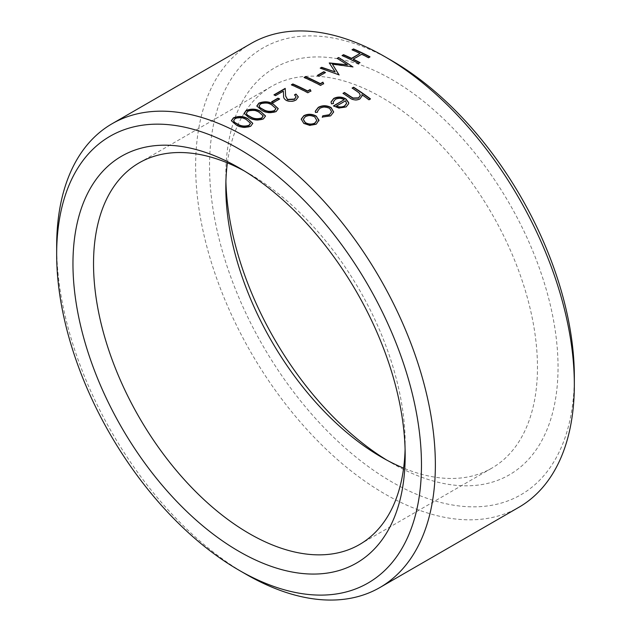 <?xml version="1.0" encoding="UTF-8"?>
<svg xmlns="http://www.w3.org/2000/svg" width="631" height="631" viewBox="0 0 631 631"><rect width="100%" height="100%" fill="white"/><g stroke="black" fill="none" stroke-linecap="round" stroke-linejoin="round"><path stroke-width="0.47" stroke-dasharray="3.15 2.37" d="M574.336 376.675A257.953 148.932 60 0 1 391.938 481.989A257.953 148.932 60 0 1 209.531 166.063A257.953 148.932 60 0 1 391.938 60.75M251.099 43.476A267.781 154.603 -120 0 0 210.052 258.055A267.781 154.603 -120 0 0 384.989 494.026A267.781 154.603 -120 0 0 518.871 507.285M386.708 460.062A234.906 135.626 -120 0 0 391.93 463.17A234.906 135.626 -120 0 0 391.938 463.178A234.906 135.626 -120 0 0 558.041 367.274A234.906 135.626 -120 0 0 391.938 79.569A234.906 135.626 -120 0 0 225.827 175.473A234.906 135.626 -120 0 0 225.914 181.554M391.93 463.17L381.652 457.238L391.938 463.178M227.389 162.877A220.361 127.225 60 0 1 271.472 86.463A220.361 127.225 60 0 1 381.652 97.379A220.361 127.225 60 0 1 525.607 291.569A220.361 127.225 60 0 1 491.833 468.147A220.361 127.225 60 0 1 403.611 468.123M405.086 449.446A220.361 127.225 -120 0 0 405.173 443.656A220.361 127.225 -120 0 0 249.355 173.762L239.07 167.83L249.355 173.762A220.361 127.225 -120 0 0 244.292 170.938M246.011 574.257A267.781 154.603 60 0 1 56.664 246.295M368.993 99.777L368.961 100.045A267.426 154.398 60 0 0 361.863 94.91M361.949 96.133L359.741 99.319C355.9 100.857 352.366 100.313 349.132 97.687A267.426 154.398 60 0 0 342.98 93.625L343.217 93.491M360.254 95.62L359.457 93.53L356.46 91.211A267.426 154.398 60 0 0 352.106 88.356L352.343 88.222M370.263 99.051A267.426 154.398 60 0 1 370.444 99.185L368.961 100.045M331.48 103.823L331.023 102.056M348.683 103.784L346.127 107.175L338.902 108.311L333.649 106.063M344.234 99.958C341.276 98.262 338.326 98.136 335.384 99.564L333.231 102.167M333.389 103.539L331.456 104.099M346.569 103.587L345.551 101.047L336.378 106.347M331.598 111.9L329.729 108.761C326.353 106.947 323.033 106.884 319.759 108.579L317.448 111.561M317.448 112.231L315.429 112.681L315.271 111.34M333.649 112.121L330.628 116.128L322.378 117.074M309.742 125.388L303.787 123.66L301.208 119.275M318.907 120.34L316.289 124.41L309.718 125.656M316.786 120.592L314.806 117.287C311.643 115.497 308.48 115.378 305.325 116.916L303.298 119.472M368.512 57.705L368.52 57.997A267.426 154.398 60 0 0 361.752 54.542L353.265 59.44M359.765 62.753A267.426 154.398 60 0 1 360.033 62.895L358.542 63.463M342.057 55.536L342.089 55.843A267.426 154.398 60 0 1 358.55 63.755M352.027 49.786L352.059 50.086A267.426 154.398 60 0 1 360.064 53.73M369.734 56.995A267.426 154.398 60 0 1 370.003 57.145L368.52 57.997M352.958 66.681L352.761 67.099L332.411 64.425M338.981 74.758L320.572 68.266M335.148 72.202L329.414 63.163M347.476 65.111L337.443 58.525M319.105 76.17L319.128 76.469A267.426 154.398 60 0 0 317.44 75.681L317.716 75.523M325.194 72.66A267.426 154.398 60 0 1 325.486 72.794L319.128 76.469M320.564 85.382L320.58 85.682A267.426 154.398 60 0 0 304.118 77.771L304.402 77.597M323.522 83.678L320.58 85.682M307.841 92.733L307.849 93.025A267.426 154.398 60 0 0 291.388 85.114L291.68 84.948M310.791 91.03L307.849 93.025M298.321 97.056L296.089 100.29C292.8 101.914 289.495 102.025 286.182 100.629C284.171 99.304 283.311 97.702 283.619 95.825M283.374 91.448L275.644 95.589M273.964 94.855L273.996 95.155A267.426 154.398 60 0 1 275.676 95.888M285.22 88.679L285.654 96.133M296.097 97.016L294.74 95.044M273.286 102.624L273.302 102.924A267.426 154.398 60 0 0 271.614 102.135L271.898 101.97M279.367 99.106A267.426 154.398 60 0 1 279.667 99.248L273.302 102.924M276.212 111.458L276.228 111.758C270.959 113.58 266.164 113.217 261.841 110.654L256.841 106.166M278.232 108.777L276.228 111.758M275.905 108.658L271.606 105.022C268.388 103.034 264.704 102.758 260.548 104.194L259.112 106.063M263.49 118.809L263.498 119.101C258.229 120.931 253.433 120.56 249.111 117.997L244.11 113.517M265.509 116.12L263.498 119.101M263.174 116.001L258.876 112.373C255.658 110.378 251.974 110.102 247.825 111.545L246.382 113.414M250.759 126.161L250.767 126.452C245.498 128.282 240.703 127.912 236.38 125.348L231.38 120.86M252.779 123.471L250.767 126.452M250.444 123.353L246.145 119.716C242.927 117.729 239.244 117.453 235.095 118.888L233.659 120.766M225.827 187.344L225.827 175.473M139.167 162.853L271.472 86.463M359.528 544.537L491.833 468.147M405.173 443.656L405.173 455.527"/><path stroke-width="0.95" d="M391.938 60.757L384.989 56.743L391.938 60.75A257.953 148.932 60 0 1 391.938 60.757A257.953 148.932 60 0 1 574.336 376.675L574.336 384.705A267.781 154.603 -120 0 0 384.989 56.743L384.989 56.743A267.781 154.603 -120 0 0 251.099 43.476L112.129 123.715A267.781 154.603 60 0 1 246.011 136.974A267.781 154.603 60 0 1 420.948 372.945A267.781 154.603 60 0 1 379.901 587.524A267.781 154.603 60 0 1 246.011 574.257L239.062 570.25A257.953 148.932 -120 0 0 421.469 464.937A257.953 148.932 -120 0 0 239.062 149.011A257.953 148.932 -120 0 0 56.664 254.325A257.953 148.932 -120 0 0 239.062 570.243A257.953 148.932 -120 0 0 239.062 570.25M379.901 587.524L518.871 507.285A267.781 154.603 -120 0 0 574.336 384.705M225.914 181.554A234.906 135.626 -120 0 0 386.708 460.062M403.611 468.123A220.361 127.225 60 0 1 381.652 457.238A220.361 127.225 60 0 1 381.645 457.238A220.361 127.225 60 0 1 225.827 187.344A220.361 127.225 60 0 1 227.389 162.877M239.07 167.83A234.906 135.626 60 0 1 405.173 455.527A234.906 135.626 60 0 1 239.062 551.431A234.906 135.626 60 0 1 72.959 263.726A234.906 135.626 60 0 1 239.062 167.822A234.906 135.626 60 0 1 239.07 167.83L239.062 167.822M244.292 170.938A220.361 127.225 -120 0 0 139.167 162.853A220.361 127.225 -120 0 0 105.393 339.431A220.361 127.225 -120 0 0 249.348 533.621A220.361 127.225 -120 0 0 359.528 544.537A220.361 127.225 -120 0 0 405.086 449.446M370.484 98.917L368.993 99.777A267.781 154.603 60 0 0 361.894 94.634L361.965 96.007L359.773 99.051C355.931 100.589 352.39 100.037 349.156 97.411A267.781 154.603 60 0 0 342.996 93.349L344.479 92.489A267.781 154.603 60 0 1 350.15 96.22L353.068 98.002L358.558 97.852L360.269 95.486L359.481 93.254L356.476 90.935A267.781 154.603 60 0 0 352.114 88.08L353.605 87.22A267.781 154.603 60 0 1 370.484 98.917M333.483 103.523L331.48 103.823L331.03 101.914L333.728 98.436C337.83 96.44 341.923 96.63 346.025 99.012L348.651 102.593L348.698 103.65L346.159 106.907L338.926 108.043L333.436 105.929L344.25 99.682C341.3 97.986 338.35 97.86 335.4 99.28L333.231 102.025L333.483 103.523M322.307 117.058L322.788 115.804L329.295 114.747L331.614 111.774L329.753 108.493C326.369 106.663 323.048 106.6 319.775 108.303L317.448 111.419L317.503 112.223L315.445 112.405L315.279 111.198L318.316 107.333C322.512 105.148 326.771 105.219 331.109 107.546L333.665 111.987L330.66 115.859L322.307 117.058M301.208 119.275L303.834 115.97C307.983 113.935 312.132 114.093 316.305 116.435L318.931 120.064L316.312 124.141L309.742 125.388L303.811 123.384L301.216 119.133L303.85 115.686C307.991 113.659 312.148 113.817 316.32 116.159L318.923 120.742M56.664 254.325L56.664 246.295A267.781 154.603 60 0 1 112.129 123.715M247.604 118.557L252.779 123.329L250.759 126.161C245.491 127.983 240.695 127.612 236.365 125.048L231.364 120.71L233.431 117.831C238.652 115.844 243.377 116.088 247.604 118.557L252.779 123.471M260.335 111.206L265.509 115.978L263.49 118.809C258.221 120.639 253.417 120.269 249.087 117.697L244.087 113.359L246.161 110.48C251.383 108.5 256.107 108.745 260.335 111.206L265.509 116.12M273.057 103.863L278.232 108.627L276.212 111.458C270.944 113.288 266.148 112.917 261.818 110.354L256.817 106.008L258.884 103.137C264.113 101.149 268.838 101.394 273.057 103.863L278.232 108.777M279.643 98.949L273.286 102.624A267.781 154.603 60 0 0 271.59 101.836L277.955 98.16A267.781 154.603 60 0 1 279.643 98.949M294.48 94.887L295.971 94.027L298.321 96.906L296.081 99.99C292.792 101.615 289.487 101.733 286.166 100.329C284.147 99.004 283.295 97.403 283.595 95.526L283.343 91.14L275.644 95.589A267.781 154.603 60 0 0 273.964 94.855L285.204 88.364L285.638 95.983L287.523 99.406L294.456 99.051L296.097 96.866L294.48 94.887M283.627 95.967L283.343 91.14M310.902 90.967L307.841 92.733A267.781 154.603 60 0 0 291.356 84.814L292.839 83.955A267.781 154.603 60 0 1 307.628 90.982L310.176 89.515L310.902 90.967M323.624 83.615L320.564 85.382A267.781 154.603 60 0 0 304.087 77.463L305.57 76.603A267.781 154.603 60 0 1 320.359 83.631L322.898 82.164L323.624 83.615M325.47 72.494L319.105 76.17A267.781 154.603 60 0 0 317.417 75.381L323.774 71.705A267.781 154.603 60 0 1 325.47 72.494M338.658 57.5L352.745 66.807L332.379 64.117L338.886 74.805L320.209 68.156L321.7 67.296L335.132 71.902L329.256 62.926L347.46 64.812L337.167 58.36L338.658 57.5L352.974 66.973M360.041 53.43A267.781 154.603 60 0 0 352.027 49.786L353.51 48.926A267.781 154.603 60 0 1 369.995 56.845L368.512 57.705A267.781 154.603 60 0 0 361.729 54.242L353.25 59.148A267.781 154.603 60 0 1 360.025 62.603L358.542 63.463A267.781 154.603 60 0 0 342.057 55.536L343.54 54.684A267.781 154.603 60 0 1 351.554 58.328L360.041 53.43L351.577 58.628A267.426 154.398 60 0 0 343.572 54.984L342.373 55.678M361.894 94.634L361.949 96.133M343.217 93.491L344.463 92.765A267.426 154.398 60 0 1 350.134 96.496L353.037 98.27L358.526 98.12L360.254 95.62M352.343 88.222L353.589 87.504A267.426 154.398 60 0 1 370.263 99.051M331.023 102.056L333.72 98.72C337.814 96.717 341.907 96.906 346.001 99.288L348.62 102.861L348.683 103.784M333.649 106.063L344.25 99.682M333.231 102.167L333.389 103.539M336.394 106.071L336.378 106.347C339.328 107.562 342.065 107.499 344.581 106.174L346.569 103.587L345.575 100.779L336.394 106.071C339.352 107.286 342.089 107.231 344.613 105.905L346.6 103.31M322.788 115.804L329.264 115.016L331.598 111.9M317.448 111.561L317.448 112.231M315.271 111.34L318.308 107.617C322.504 105.432 326.763 105.503 331.086 107.814L333.649 112.121M322.283 117.334L322.756 116.08M318.907 120.34L318.907 120.876M303.298 119.472L305.262 122.8C308.441 124.63 311.627 124.82 314.822 123.353L316.786 120.592M314.83 117.011C311.659 115.221 308.496 115.094 305.341 116.64L303.298 119.338L305.286 122.524C308.464 124.362 311.651 124.544 314.845 123.084L316.801 120.458L314.83 117.011M353.25 59.148L353.265 59.44A267.426 154.398 60 0 1 359.765 62.753M352.343 49.92L353.541 49.234A267.426 154.398 60 0 1 369.734 56.995M332.379 64.117L339.115 74.979M320.572 68.266L321.731 67.596L335.132 71.902M329.414 63.163L347.46 64.812M337.443 58.525L338.697 57.807M317.716 75.523L323.798 72.005A267.426 154.398 60 0 1 325.194 72.66M304.402 77.597L305.601 76.911A267.426 154.398 60 0 1 320.367 83.931L322.914 82.464L323.64 83.915M291.68 84.948L292.871 84.262A267.426 154.398 60 0 1 307.644 91.282L310.184 89.807L310.909 91.258M295.971 94.027L298.321 97.056M274.28 94.989L285.22 88.679M285.654 96.133L287.539 99.706L294.472 99.351L296.097 97.016M294.74 95.044L295.986 94.327M271.898 101.97L277.979 98.46A267.426 154.398 60 0 1 279.367 99.106M256.841 106.166L258.923 103.437C264.152 101.457 268.869 101.694 273.081 104.162M259.112 106.063L259.822 107.499L263.332 109.794C266.605 111.797 270.32 112.168 274.485 110.89L275.905 108.658M259.822 107.499L263.308 109.494C266.597 111.506 270.32 111.868 274.469 110.591L275.905 108.508L271.582 104.722C268.356 102.727 264.673 102.451 260.524 103.886L259.089 105.905L259.791 107.199M244.11 113.517L246.193 110.788C251.422 108.808 256.147 109.045 260.351 111.506M246.382 113.414L247.092 114.85L250.602 117.145C253.875 119.149 257.598 119.511 261.755 118.234L263.174 116.001M247.092 114.85L250.578 116.845C253.867 118.857 257.59 119.22 261.739 117.942L263.174 115.859L258.852 112.073C255.634 110.078 251.943 109.802 247.794 111.237L246.358 113.257L247.068 114.55M231.38 120.86L233.462 118.139C238.692 116.151 243.416 116.396 247.628 118.857M233.659 120.766L234.361 122.201L237.871 124.496C241.152 126.5 244.867 126.863 249.024 125.585L250.444 123.353M234.361 122.201L237.855 124.197C241.145 126.2 244.86 126.571 249.016 125.293L250.444 123.203L246.129 119.417C242.903 117.429 239.22 117.145 235.063 118.589L233.636 120.608L234.338 121.893M239.062 570.243L246.011 574.257"/></g></svg>
